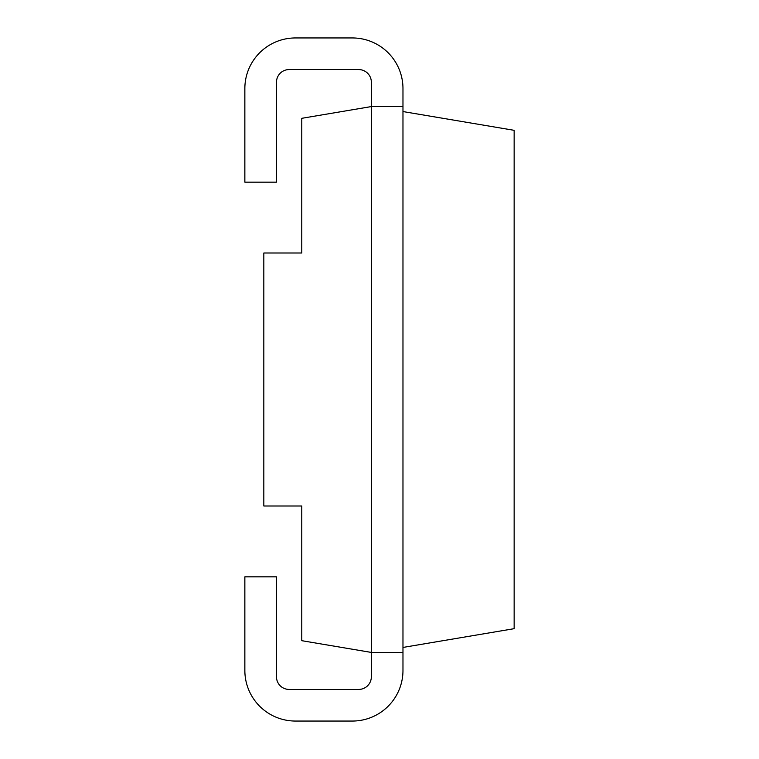 <?xml version="1.0" encoding="UTF-8"?>
<svg xmlns="http://www.w3.org/2000/svg" width="759" height="759" viewBox="0 0 759 759"><rect width="100%" height="100%" fill="white"/><g stroke="black" fill="none" stroke-linecap="round" stroke-linejoin="round"><path stroke-width="1.14" d="M402.972 106.573L371.35 106.573L301.778 118.309L301.778 253.003L263.828 253.003L263.828 505.997L301.778 505.997L301.778 640.691L371.35 652.427L371.35 676.772A12.647 12.647 0 0 1 358.703 689.428L289.122 689.428A12.647 12.647 0 0 1 276.475 676.772L276.475 576.84L244.853 576.84L244.853 670.453A50.597 50.597 0 0 0 295.45 721.05L352.375 721.05A50.597 50.597 0 0 0 402.972 670.453L402.972 88.547A50.597 50.597 0 0 0 352.375 37.95L295.45 37.95A50.597 50.597 0 0 0 244.853 88.547L244.853 182.16L276.475 182.16L276.475 82.228A12.647 12.647 0 0 1 289.122 69.572L358.703 69.572A12.647 12.647 0 0 1 371.35 82.228L371.35 652.427L402.972 652.427M402.972 647.436L514.147 628.68L514.147 130.32L402.972 111.564"/></g></svg>
